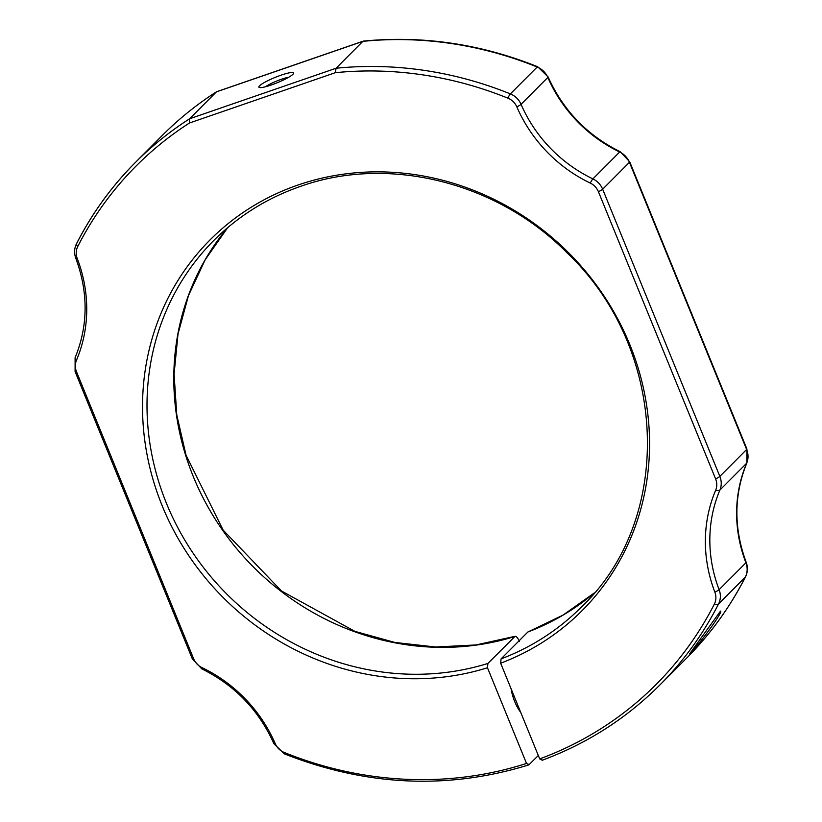 <?xml version="1.0" encoding="UTF-8"?>
<svg xmlns="http://www.w3.org/2000/svg" width="822" height="822" viewBox="0 0 822 822"><rect width="100%" height="100%" fill="white"/><g stroke="black" fill="none" stroke-linecap="round" stroke-linejoin="round"><path stroke-width="1.23" d="M76.456 360.283A15.484 14.395 -135.1 0 0 76.497 371.719L193.694 658.905A15.484 14.395 -135.1 0 0 201.852 667.546A141.836 131.797 44.9 0 1 275.267 743.725A15.484 14.395 -135.1 0 0 284.207 752.449A367.157 341.171 -135.1 0 0 526.522 763.443L487.477 667.762A262.608 244.021 44.9 0 1 160.896 502.55A262.608 244.021 44.9 0 1 297.996 185.022A262.608 244.021 44.9 0 1 628.429 341.284A262.608 244.021 44.9 0 1 500.66 663.21L539.705 758.901A367.157 341.171 -135.1 0 0 714.359 604.078A15.484 14.395 -135.1 0 0 714.852 592.107A141.836 131.797 44.9 0 1 715.643 490.333A15.484 14.395 -135.1 0 0 715.602 478.897L598.406 191.701A15.484 14.395 -135.1 0 0 590.247 183.059A141.836 131.797 44.9 0 1 516.833 106.881A15.484 14.395 -135.1 0 0 507.893 98.157A367.157 341.171 -135.1 0 0 335.335 72.685L189.492 122.992A367.157 341.171 -135.1 0 0 77.741 246.528A15.484 14.395 -135.1 0 0 77.247 258.498A141.836 131.797 44.9 0 1 76.456 360.283A7.408 2.558 -157 0 1 75.11 357.714L75.1 371.606A7.408 1.13 157.8 0 0 76.497 371.719M335.335 72.685L336.064 68.247A370.177 343.976 44.9 0 1 510.37 93.903L537.167 67.014A7.408 1.13 -68 0 1 537.68 66.746C480.685 43.905 422.58 35.356 363.365 41.1L216.566 91.745C196.807 104.404 178.662 119.026 162.14 135.599A370.177 343.976 44.9 0 1 216.402 91.869L216.566 91.745M189.481 122.992L189.615 118.769L216.402 91.869L362.862 41.357L336.064 68.247L189.615 118.769A370.177 343.976 44.9 0 0 135.353 162.489C111.556 186.419 91.941 213.504 76.497 243.733C74.216 248.45 73.99 253.31 75.829 258.334C88.427 292.601 88.19 325.728 75.11 357.714M538.318 755.5L528.844 764.881C448.062 789.88 366.55 786.202 284.32 753.846A7.408 1.13 112 0 1 284.207 752.449M529.204 764.645L526.522 763.443M594.337 592.929L563.029 615.113L527.878 631.995L501.081 658.884L500.66 663.21M539.705 758.901L542.386 760.103M259.547 85.817A18.742 2.867 -22.2 0 0 259.259 87.471A18.742 2.867 -22.2 0 0 275.647 83.382A18.742 2.867 -22.2 0 0 292.92 74.309A18.742 2.867 -22.2 0 0 293.546 73.477A18.742 2.867 -22.2 0 0 279.501 75.727A18.742 2.867 -22.2 0 0 259.547 85.817M511.109 688.826A20.827 7.008 71 0 0 520.665 712.242M689.864 653.541L720.493 611.106C723.586 611.116 700.365 643.287 689.864 653.541L689.473 653.891M714.852 592.107A7.408 1.192 -21 0 0 719.116 589.682A138.815 128.992 44.9 0 1 719.897 490.066A18.505 17.2 -135.1 0 0 719.846 476.4L602.649 189.214A18.505 17.2 -135.1 0 0 592.909 178.888A138.815 128.992 44.9 0 1 521.056 104.332L547.842 77.432A18.505 17.2 -135.1 0 0 537.167 67.014A370.177 343.976 44.9 0 0 362.862 41.357L363.201 41.141M487.477 667.762L487.898 663.436L515.065 636.31L476.02 644.941L435.598 647.006L394.858 642.444L354.888 631.358L281.473 590.977L223.132 530.087L186.029 455.162L176.771 414.884L174.079 374.133L178.014 333.999L188.474 295.55L205.171 259.793L227.663 227.663M227.653 227.673A259.588 241.216 -135.1 0 0 222.752 530.437A259.588 241.216 -135.1 0 0 514.695 636.536C516.031 635.796 517.593 637.41 519.391 641.376M288.728 77.247A15.269 2.332 -22.2 0 0 265.342 86.793M542.058 760.319C587.042 743.622 626.302 718.52 659.861 684.993A370.177 343.976 44.9 0 0 718.541 603.995L745.328 577.095A18.505 17.2 -135.1 0 0 745.914 562.793L719.116 589.682A18.505 17.2 44.9 0 1 718.541 603.995A7.408 2.62 -153 0 1 714.359 604.078M715.643 490.333A7.408 2.558 23 0 0 719.897 490.066L746.684 463.176A18.505 17.2 -135.1 0 0 746.633 449.511L719.846 476.4A7.408 1.13 -22.2 0 1 715.602 478.897M598.406 191.701A7.408 1.13 -22.2 0 0 602.649 189.214L629.436 162.314A18.505 17.2 -135.1 0 0 619.696 151.998L592.909 178.888A7.408 0.966 -64.4 0 0 590.247 183.059M516.833 106.881A7.408 1.079 -23.4 0 0 521.056 104.332A18.505 17.2 -135.1 0 0 510.37 93.903A7.408 1.13 -68 0 0 507.893 98.157M76.672 243.497A370.177 343.976 44.9 0 1 135.353 162.489L162.14 135.599M77.741 246.528A7.408 2.62 -153 0 1 76.497 243.733M77.247 258.498A7.408 1.192 159 0 1 75.829 258.334M193.694 658.905A7.408 1.13 157.8 0 1 192.297 658.792L75.1 371.606M201.852 667.546A7.408 0.966 115.6 0 0 201.801 668.872C234.804 685.209 258.838 710.146 273.89 743.674L284.32 753.846M275.267 743.725A7.408 1.079 156.6 0 1 273.89 743.674M487.898 663.436A259.588 241.216 44.9 0 1 190.252 548.87A259.588 241.216 44.9 0 1 213.699 240.538C238.236 216.032 267.109 198.01 300.328 186.45C388.169 154.937 497.197 181.96 567.129 252.888C668.194 348.549 674.79 518.466 581.514 606.944A259.588 241.216 44.9 0 1 501.081 658.884M746.89 462.878A7.408 2.558 23 0 1 746.684 463.176A138.815 128.992 -135.1 0 0 745.914 562.793A7.408 1.192 159 0 0 746.171 562.258C733.573 527.991 733.81 494.865 746.89 462.878L746.9 448.987L629.703 161.79L620.199 151.721C587.196 135.373 563.162 110.446 548.11 76.919L537.68 66.746M629.703 161.79A7.408 1.13 -22.2 0 1 629.436 162.314L746.633 449.511A7.408 1.13 -22.2 0 0 746.9 448.987M548.11 76.919A7.408 1.079 -23.4 0 1 547.842 77.432A138.815 128.992 -135.1 0 0 619.696 151.998A7.408 0.966 -64.4 0 1 620.199 151.721M746.171 562.258C748.01 567.262 747.784 572.122 745.503 576.859A7.408 2.62 27 0 1 745.328 577.095A370.177 343.976 44.9 0 1 686.647 658.103L659.861 684.993M527.878 631.995A259.588 241.216 -135.1 0 0 594.316 592.939M192.297 658.792L201.801 668.872M745.503 576.859C730.059 607.088 710.444 634.173 686.647 658.103"/></g></svg>

